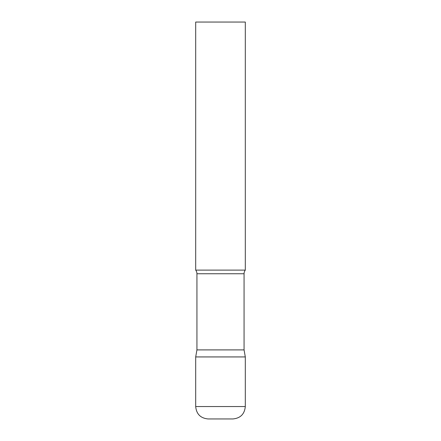<?xml version="1.0" encoding="UTF-8"?>
<svg xmlns="http://www.w3.org/2000/svg" width="441" height="441" viewBox="0 0 441 441"><rect width="100%" height="100%" fill="white"/><g stroke="black" fill="none" stroke-linecap="round" stroke-linejoin="round"><path stroke-width="0.66" d="M195.694 406.547L195.694 356.934L196.934 349.9L244.066 349.9L245.306 356.934L195.694 356.934L245.306 356.934L245.306 406.547L195.694 406.547C196.427 414.082 200.561 418.217 208.097 418.95L232.903 418.95C240.439 418.217 244.573 414.082 245.306 406.547M244.066 349.9L244.066 273.751A5.954 5.954 0 0 1 245.306 270.113L245.306 22.05L195.694 22.05L195.694 270.113A5.954 5.954 0 0 1 196.934 273.751L244.066 273.751M196.934 349.9L196.934 273.751M195.694 270.113L245.306 270.113"/></g></svg>
